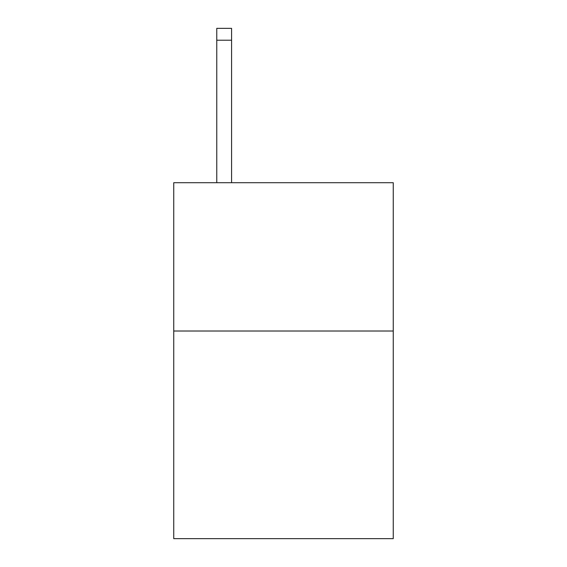 <?xml version="1.0" encoding="UTF-8"?>
<svg xmlns="http://www.w3.org/2000/svg" width="567" height="567" viewBox="0 0 567 567"><rect width="100%" height="100%" fill="white"/><g stroke="black" fill="none" stroke-linecap="round" stroke-linejoin="round"><path stroke-width="0.85" d="M393.25 331.015L393.25 538.65L173.75 538.65L173.75 182.709L393.25 182.709L393.25 331.015L173.75 331.015M231.591 182.709L231.591 40.214L216.764 40.214L216.764 28.35L231.591 28.35L231.591 40.214M216.764 182.709L216.764 40.214"/></g></svg>
